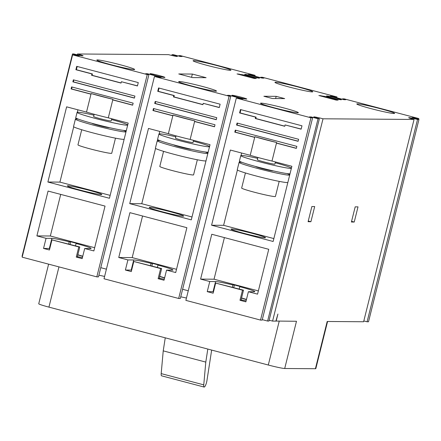 <?xml version="1.0" encoding="UTF-8"?>
<svg xmlns="http://www.w3.org/2000/svg" width="441" height="441" viewBox="0 0 441 441"><rect width="100%" height="100%" fill="white"/><g stroke="black" fill="none" stroke-linecap="round" stroke-linejoin="round"><path stroke-width="0.66" d="M254.92 76.194L255.13 75.356L180.479 55.654L178.82 55.643L182.094 56.503L180.27 56.492L173.396 54.678L171.984 54.667L171.786 55.461M171.984 54.667A7.31 0.419 -166 0 1 177.332 56.42A7.31 0.419 -166 0 1 168.501 54.64L77.467 53.978A7.657 0.441 -166 0 1 83.073 55.82A7.657 0.441 -166 0 1 73.818 53.956L72.489 53.945L22.05 256.243L22.375 256.331M77.467 53.978L77.258 54.811M275.917 321.059L296.484 321.263L284.704 368.505A13.925 0.799 -166 0 1 268.288 365.021L48.929 307.123A13.925 0.799 -166 0 1 38.736 303.777L48.62 264.148M72.489 53.945L79.363 55.759L72.605 54.871L147.255 74.573L148.915 74.584L145.64 73.719L147.465 73.735L161.219 77.362L154.455 76.475L229.105 96.177L230.764 96.188L227.49 95.328L229.314 95.339L243.068 98.966L236.31 98.078L310.955 117.78L312.619 117.791L309.345 116.931L311.17 116.942L318.044 118.756L319.372 118.767A7.657 0.441 -166 0 1 313.766 116.926A7.657 0.441 -166 0 1 323.021 118.794L414.055 119.456A7.31 0.419 -166 0 1 408.702 117.697A7.31 0.419 -166 0 1 417.539 119.478L367.099 321.781A7.31 0.419 14 0 0 363.814 320.96M367.099 321.781L368.511 321.787L418.95 119.489L412.076 117.675L418.834 118.563L344.184 98.861L342.525 98.85L345.799 99.716L343.974 99.699L330.221 96.072L336.985 96.959L262.334 77.258L260.675 77.247L263.95 78.112L262.125 78.096L248.371 74.468L255.13 75.356M327.575 321.489L315.822 368.637A13.925 0.799 -166 0 1 315.409 368.726L327.189 321.489L363.616 321.754L414.055 119.456M72.605 54.871L22.166 257.169L96.816 276.871L98.475 276.882L148.915 74.584M104.594 276.457A13.748 0.794 14 0 0 98.894 275.195M154.455 76.475L104.015 278.773L178.666 298.474L180.325 298.485L230.764 96.188M186.449 298.061A13.748 0.794 14 0 0 180.749 296.804M236.31 98.078L185.87 300.376L260.521 320.078L262.18 320.094L312.619 117.791M318.044 118.756L267.604 321.054L262.29 319.653M267.604 321.054L268.933 321.065L319.372 118.767M269.142 320.232A7.657 0.441 -166 0 1 272.582 321.092L275.901 321.114L277.918 314.036L276.154 321.12M253.917 76.271A7.657 0.441 14 0 0 244.661 74.408A7.657 0.441 14 0 0 250.268 76.243A7.657 0.441 14 0 0 259.523 78.112A7.657 0.441 14 0 0 253.917 76.271M418.95 119.489L417.539 119.478M237.517 97.163A7.657 0.441 -166 0 1 231.916 95.322A7.657 0.441 -166 0 1 241.172 97.191A7.657 0.441 -166 0 1 246.778 99.027A7.657 0.441 -166 0 1 237.517 97.163M335.772 97.874A7.657 0.441 14 0 0 326.516 96.011A7.657 0.441 14 0 0 332.117 97.852A7.657 0.441 14 0 0 341.373 99.716A7.657 0.441 14 0 0 335.772 97.874M268.552 106.215A19.492 1.125 -166 0 1 260.526 103.255A19.492 1.125 -166 0 1 279.715 106.882A19.492 1.125 -166 0 1 298.353 112.687A19.492 1.125 -166 0 1 274.793 107.94A19.492 1.125 14 0 1 268.552 106.215M186.703 84.606A19.492 1.125 -166 0 1 178.677 81.651A19.492 1.125 -166 0 1 197.86 85.278A19.492 1.125 -166 0 1 216.503 91.083A19.492 1.125 -166 0 1 192.943 86.337A19.492 1.125 14 0 1 186.703 84.606M104.848 63.002A19.492 1.125 -166 0 1 96.827 60.048A19.492 1.125 -166 0 1 116.011 63.675A19.492 1.125 -166 0 1 134.648 69.48A19.492 1.125 -166 0 1 111.093 64.728A19.492 1.125 14 0 1 104.848 63.002M380.346 108.706A19.492 1.125 -166 0 1 394.612 113.387A19.492 1.125 -166 0 1 375.429 109.759A19.492 1.125 -166 0 1 356.786 103.955A19.492 1.125 -166 0 1 373.494 106.976A19.492 1.125 -166 0 1 380.346 108.706M298.496 87.103A19.492 1.125 -166 0 1 312.763 91.783A19.492 1.125 -166 0 1 293.579 88.156A19.492 1.125 -166 0 1 274.936 82.351A19.492 1.125 -166 0 1 291.639 85.372A19.492 1.125 -166 0 1 298.496 87.103M216.647 65.494A19.492 1.125 -166 0 1 230.908 70.18A19.492 1.125 -166 0 1 211.724 66.552A19.492 1.125 -166 0 1 193.086 60.748A19.492 1.125 -166 0 1 209.789 63.763A19.492 1.125 -166 0 1 216.647 65.494M336.229 100.107L338.142 100.118L334.702 99.214L335.618 99.219L325.138 96.452L318.882 95.526L336.229 100.107M254.38 78.504L256.287 78.515L252.853 77.61L253.762 77.616L243.289 74.849L237.026 73.923L254.38 78.504M272.395 98.508L284.677 98.597L276.165 96.353L263.883 96.259L272.395 98.508M206.107 77.688L192.359 74.06L178.748 73.961L192.502 77.588L206.107 77.688M155.667 75.56A7.657 0.441 -166 0 1 150.061 73.719A7.657 0.441 -166 0 1 159.317 75.587A7.657 0.441 -166 0 1 164.923 77.423A7.657 0.441 -166 0 1 155.667 75.56M100.769 267.676L106.413 269.164M182.624 289.279L188.263 290.773M147.355 74.176L147.465 73.735M147.255 74.573L96.816 276.871M229.105 96.177L178.666 298.474M216.261 119.704L154.708 103.459L155.215 101.436L216.763 117.681L216.261 119.704M173.776 95.554L157.735 91.32L158.573 87.946L220.125 104.192L219.287 107.565L203.246 103.332L202.91 104.677L173.44 96.899L173.776 95.554L174.278 95.554L158.231 91.32L159.041 88.068M168.368 133.689L148.479 128.441L129.731 203.626L191.284 219.872L210.032 144.687L190.143 139.439A26.973 1.555 -166 0 1 168.368 133.689L172.828 115.785L152.944 110.537L153.446 108.514L214.999 124.759L214.497 126.782L194.608 121.534L194.768 120.895L172.988 115.145A26.973 1.555 14 0 0 194.768 120.895M190.143 139.439L194.608 121.534M160.651 268.563L133.805 261.48L131.28 271.595L125.387 270.041L127.912 259.925L118.745 257.505L129.924 212.661L186.89 227.699L175.711 272.544L166.544 270.124L164.024 280.239L158.126 278.679L160.651 268.563L161.649 268.575L159.124 278.69L158.126 278.679M134.411 98.1L72.859 81.85L73.36 79.827L134.913 96.077L134.411 98.1M91.926 73.95L75.885 69.717L76.723 66.343L138.276 82.588L137.438 85.962L121.391 81.728L121.055 83.073L91.59 75.295L91.926 73.95L92.423 73.95L76.381 69.717L77.192 66.464M86.513 112.086L66.63 106.838L47.882 182.023L109.434 198.268L128.182 123.083L108.293 117.835A26.973 1.555 -166 0 1 86.513 112.086L90.978 94.181L71.089 88.933L71.596 86.91L133.149 103.155L132.642 105.179L112.758 99.931L112.918 99.291L91.138 93.542A26.973 1.555 14 0 0 112.918 99.291M108.293 117.835L112.758 99.931M78.801 246.96L51.95 239.876L49.431 249.992L43.538 248.437L46.057 238.322L36.89 235.902L48.069 191.058L105.041 206.096L93.861 250.935L84.694 248.515L82.169 258.63L76.276 257.075L78.801 246.96L79.793 246.971L77.274 257.086L76.276 257.075M310.955 117.78L260.521 320.078M298.11 141.307L236.558 125.062L237.065 123.039L298.618 139.284L298.11 141.307M255.631 117.157L239.584 112.924L240.428 109.55L301.98 125.795L301.137 129.169L285.095 124.935L284.759 126.28L255.295 118.508L255.631 117.157L256.127 117.163L240.086 112.924L240.896 109.677M250.218 155.293L230.329 150.045L211.586 225.23L273.139 241.481L291.881 166.29L271.998 161.042A26.973 1.555 -166 0 1 250.218 155.293L254.683 137.388L234.794 132.14L235.301 130.117L296.854 146.362L296.346 148.385L276.463 143.138L276.623 142.498L254.843 136.749A26.973 1.555 14 0 0 276.623 142.498M271.998 161.042L276.463 143.138M242.5 290.172L215.655 283.083L213.135 293.199L207.237 291.644L209.762 281.529L200.594 279.109L211.774 234.265L268.745 249.303L257.561 294.147L248.393 291.727L245.874 301.842L239.981 300.282L242.5 290.172L243.498 290.178L240.973 300.293L239.981 300.282M229.204 95.78L229.314 95.339M72.859 81.85L73.355 81.855L73.829 79.953M134.439 97.979L73.355 81.855M132.675 105.057L112.786 99.809M91.006 94.06L71.591 88.933L72.065 87.031M137.465 85.841L121.391 81.728M121.088 82.952L92.086 75.301L92.423 73.95M71.089 88.933L71.591 88.933M90.978 94.181L91.138 93.542M111.722 118.739L111.187 120.9A9.052 0.524 -166 0 1 110.917 120.955A9.052 0.524 -166 0 1 101.254 118.96A9.052 0.524 -166 0 1 93.624 116.523L94.187 114.263M109.495 127.658A9.052 0.524 -166 0 1 109.236 127.703A9.052 0.524 -166 0 1 99.738 125.74A9.052 0.524 -166 0 1 91.943 123.287M111.523 119.55L113.249 120.007A26.107 1.505 14 0 1 127.719 124.941M93.966 115.156A26.107 1.505 14 0 0 77.076 112.394A26.107 1.505 14 0 0 101.364 120.002A26.107 1.505 14 0 0 127.681 125.095M77.936 109.82L77.329 112.262M75.891 118.028L75.648 119.004M73.708 126.793L59.915 182.111L110.156 195.374M47.882 182.023L59.915 182.111M101.281 194.597A17.75 1.02 -166 0 1 82.329 190.672A17.75 1.02 -166 0 1 67.357 185.893A17.75 1.02 -166 0 1 88.817 190.22A17.75 1.02 -166 0 1 101.805 194.487A17.75 1.02 -166 0 1 101.281 194.597M82.423 257.61A17.75 1.02 -166 0 1 77.384 256.629M51.95 239.876L79.793 246.971M75.499 245.835L76.078 243.498L77.241 243.504L70.692 241.778L69.243 241.767A20.534 1.18 -166 0 0 51.867 238.361L49.342 248.476L43.538 248.437M46.057 238.322L51.867 238.361M36.89 235.902L50.335 235.996L94.666 247.699M84.694 248.515L90.499 248.559A20.534 1.18 -166 0 0 91.111 248.426A20.534 1.18 -166 0 0 76.078 243.498M82.77 256.221A20.534 1.18 14 0 0 77.848 254.777M49.8 248.498A20.534 1.18 14 0 0 49.342 248.476M77.809 254.926A17.75 1.02 -166 0 1 82.721 256.419M68.675 244.033L69.243 241.767M70.692 241.778L70.042 244.397M60.709 194.393L50.335 235.996M126.335 130.492A26.107 1.505 -166 0 1 100.019 125.393A26.107 1.505 -166 0 1 75.731 117.791L77.076 112.394M123.348 130.382A26.107 1.505 -166 0 1 126.038 131.683M125.999 131.837A26.107 1.505 -166 0 1 99.683 126.743A26.107 1.505 -166 0 1 75.394 119.136A26.107 1.505 -166 0 1 78.432 119.18M124.147 139.257A26.107 1.505 -166 0 1 97.83 134.158A26.107 1.505 -166 0 1 73.542 126.556L75.394 119.136M115.487 138.171L111.727 153.264A17.403 1.003 -166 0 1 94.594 150.028A17.403 1.003 -166 0 1 77.952 144.846L81.717 129.748M75.885 69.717L76.381 69.717M91.59 75.295L92.086 75.301M154.708 103.459L155.204 103.459L155.679 101.557M216.288 119.583L155.204 103.459M214.524 126.661L194.641 121.413M172.861 115.663L153.44 110.542L153.915 108.635M219.315 107.444L203.246 103.332M202.937 104.561L173.941 96.904L174.278 95.554M152.944 110.537L153.44 110.542M172.828 115.785L172.988 115.145M193.577 140.343L193.037 142.504A9.052 0.524 -166 0 1 192.767 142.564A9.052 0.524 -166 0 1 183.109 140.563A9.052 0.524 -166 0 1 175.474 138.127L176.042 135.867M191.344 149.267A9.052 0.524 -166 0 1 191.085 149.306A9.052 0.524 -166 0 1 181.593 147.349A9.052 0.524 -166 0 1 173.798 144.891M175.816 136.76A26.107 1.505 14 0 0 158.925 133.998A26.107 1.505 14 0 0 183.213 141.605A26.107 1.505 14 0 0 209.53 146.699M209.569 146.544A26.107 1.505 14 0 0 195.098 141.611L193.373 141.153M208.185 152.095A26.107 1.505 -166 0 1 181.868 146.996A26.107 1.505 -166 0 1 157.58 139.395L158.925 133.998M159.791 131.424L159.179 133.866M157.74 139.632L157.498 140.607M155.557 148.397L141.765 203.714L192.006 216.978M129.731 203.626L141.765 203.714M183.131 216.2A17.75 1.02 -166 0 1 164.179 212.275A17.75 1.02 -166 0 1 149.212 207.502A17.75 1.02 -166 0 1 170.667 211.823A17.75 1.02 -166 0 1 183.66 216.09A17.75 1.02 -166 0 1 183.131 216.2M164.278 279.214A17.75 1.02 -166 0 1 159.24 278.232M142.559 215.996L132.184 257.605L176.516 269.302M118.745 257.505L132.184 257.605M133.805 261.48L161.649 268.575M157.349 267.439L157.933 265.102L159.091 265.107L152.542 263.382L151.092 263.371A20.534 1.18 -166 0 0 133.717 259.964L131.197 270.079L125.387 270.041M127.912 259.925L133.717 259.964M166.544 270.124L172.354 270.162A20.534 1.18 -166 0 0 172.96 270.035A20.534 1.18 -166 0 0 157.933 265.102M164.625 277.824A20.534 1.18 14 0 0 159.697 276.38M131.655 270.101A20.534 1.18 14 0 0 131.197 270.079M159.664 276.529A17.75 1.02 -166 0 1 164.57 278.028M150.53 265.636L151.092 263.371M152.542 263.382L151.891 266M205.203 151.985A26.107 1.505 -166 0 1 207.887 153.286M207.849 153.44A26.107 1.505 -166 0 1 181.532 148.347A26.107 1.505 -166 0 1 157.244 140.745A26.107 1.505 -166 0 1 160.287 140.784M205.997 160.86A26.107 1.505 -166 0 1 179.685 155.767A26.107 1.505 -166 0 1 155.397 148.159L157.244 140.745M197.342 159.774L193.577 174.868A17.403 1.003 -166 0 1 176.45 171.632A17.403 1.003 -166 0 1 159.802 166.45L163.567 151.351M157.735 91.32L158.231 91.32M173.44 96.899L173.941 96.904M236.558 125.062L237.06 125.062L237.534 123.16M298.144 141.186L237.06 125.062M296.38 148.27L276.49 143.016M254.711 137.272L235.29 132.146L235.77 130.244M301.17 129.048L285.095 124.935M284.792 126.165L255.791 118.508L256.127 117.163M234.794 132.14L235.29 132.146M254.683 137.388L254.843 136.749M275.427 161.946L274.886 164.107A9.052 0.524 -166 0 1 274.622 164.168A9.052 0.524 -166 0 1 264.958 162.167A9.052 0.524 -166 0 1 257.329 159.73L257.891 157.47M273.194 170.871A9.052 0.524 -166 0 1 272.94 170.91A9.052 0.524 -166 0 1 263.442 168.953A9.052 0.524 -166 0 1 255.648 166.494M257.671 158.363A26.107 1.505 14 0 0 240.78 155.601A26.107 1.505 14 0 0 265.063 163.209A26.107 1.505 14 0 0 291.38 168.302M291.418 168.148A26.107 1.505 14 0 0 276.954 163.214L275.228 162.757M290.035 173.699A26.107 1.505 -166 0 1 263.718 168.6A26.107 1.505 -166 0 1 239.435 160.998L240.78 155.601M241.64 153.027L241.034 155.469M239.595 161.235L239.353 162.211M237.407 170L223.615 225.318L273.861 238.581M211.586 225.23L223.615 225.318M264.986 237.804A17.75 1.02 -166 0 1 246.034 233.884A17.75 1.02 -166 0 1 231.062 229.105A17.75 1.02 -166 0 1 252.517 233.427A17.75 1.02 -166 0 1 265.51 237.693A17.75 1.02 -166 0 1 264.986 237.804M246.128 300.817A17.75 1.02 -166 0 1 241.089 299.836M224.408 237.6L214.039 279.208L258.371 290.906M200.594 279.109L214.039 279.208M215.655 283.083L243.498 290.178M239.198 289.042L239.783 286.705L240.946 286.711L234.397 284.985L232.947 284.974A20.534 1.18 -166 0 0 215.572 281.573L213.047 291.683L207.237 291.644M209.762 281.529L215.572 281.573M248.393 291.727L254.203 291.766A20.534 1.18 -166 0 0 254.815 291.639A20.534 1.18 -166 0 0 239.783 286.705M246.475 299.428A20.534 1.18 14 0 0 241.552 297.984M213.505 291.705A20.534 1.18 14 0 0 213.047 291.683M241.514 298.133A17.75 1.02 -166 0 1 246.425 299.632M232.379 287.245L232.947 284.974M234.397 284.985L233.741 287.604M287.052 173.589A26.107 1.505 -166 0 1 289.737 174.89M289.698 175.049A26.107 1.505 -166 0 1 263.382 169.95A26.107 1.505 -166 0 1 239.099 162.349A26.107 1.505 -166 0 1 242.137 162.387M287.852 182.464A26.107 1.505 -166 0 1 261.535 177.37A26.107 1.505 -166 0 1 237.247 169.763L239.099 162.349M279.192 181.378L275.427 196.477A17.403 1.003 -166 0 1 258.299 193.235A17.403 1.003 -166 0 1 241.657 188.053L245.422 172.955M239.584 112.924L240.086 112.924M255.295 118.508L255.791 118.508M311.059 117.383L311.17 116.942M315.409 368.726L284.704 368.505M323.021 118.794L272.582 321.092M311.87 206.531L308.088 221.707L310.911 221.729L314.692 206.553L311.87 206.531M354.228 222.044L358.009 206.868L355.187 206.851L351.405 222.021L354.228 222.044L351.576 221.343M310.911 221.729L308.259 221.029M413.79 118.127L413.901 117.686M417.065 118.993L417.175 118.552M418.625 119.406L418.834 118.563M336.775 97.797L336.985 96.959M335.215 97.389L335.32 96.948M331.941 96.524L332.051 96.083M342.414 99.291L342.525 98.85M260.565 77.688L260.675 77.247M250.086 74.92L250.196 74.479M253.36 75.786L253.47 75.345M178.71 56.079L178.82 55.643M320.789 95.543L320.673 96M324.223 96.447L324.113 96.91M325.138 96.452L324.967 97.136M334.702 99.214L334.587 99.672M238.934 73.934L238.824 74.397M242.374 74.843L242.258 75.301M243.289 74.849L243.118 75.532M252.853 77.61L252.737 78.068M276.165 96.353L275.619 98.53M192.359 74.06L191.543 77.34M207.81 349.057L205.793 362.094L203.759 384.85A5 1.158 104.8 0 0 204.139 387.055A5 1.158 104.8 0 0 206.956 380.495L211.658 350.077M165.248 337.823L163.231 350.865L161.191 373.615A5 1.158 -75.2 0 0 161.577 375.82L204.139 387.055M205.793 362.094L163.231 350.865M58.962 266.882L48.929 307.123M279.23 321.142L268.288 365.021M203.759 384.85L161.191 373.615"/></g></svg>
